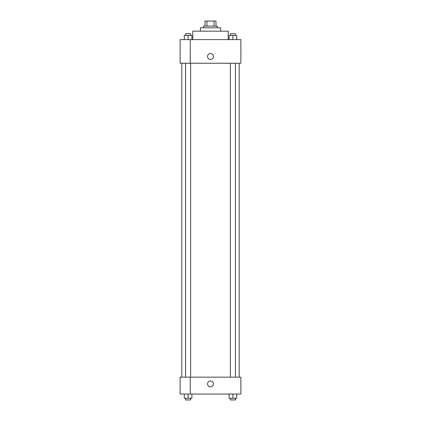 <?xml version="1.0" encoding="UTF-8"?>
<svg xmlns="http://www.w3.org/2000/svg" width="421" height="421" viewBox="0 0 421 421"><rect width="100%" height="100%" fill="white"/><g stroke="black" fill="none" stroke-linecap="round" stroke-linejoin="round"><path stroke-width="0.63" d="M206.948 26.113L206.948 21.05L205.016 21.05L205.016 26.113L205.016 21.05M206.948 21.05L215.984 21.05L215.984 26.113M214.052 26.113L214.052 21.05M203.748 27.802L203.748 26.113L217.252 26.113L217.252 27.802M200.375 31.175L200.375 27.802L220.625 27.802L220.625 31.175M192.781 39.616L192.781 31.175L228.219 31.175L228.219 39.616M180.12 39.616L240.88 39.616L240.88 63.245L180.12 63.245L190.245 63.218L190.245 39.642L180.12 39.616M207.548 56.493A2.952 2.952 0 0 1 211.979 53.935A2.952 2.952 0 0 1 211.979 59.051A2.952 2.952 0 0 1 207.548 56.493M180.12 39.642L180.12 63.218M190.245 377.163L240.88 377.163L240.88 394.045L180.12 394.045L180.12 377.137L190.245 377.137L190.245 394.045M207.548 383.915A2.952 2.952 0 0 1 211.979 381.358A2.952 2.952 0 0 1 211.979 386.473A2.952 2.952 0 0 1 207.548 383.915M229.113 394.045L229.113 398.261L236.713 398.261L236.713 394.045L236.713 398.261M232.913 398.261L232.913 394.045M235.444 398.261L235.444 399.95L230.382 399.95L230.382 398.261M184.287 394.045L184.287 398.261L191.887 398.261L191.887 394.045L191.887 398.261M188.087 398.261L188.087 394.045M190.618 398.261L190.618 399.95L185.556 399.95L185.556 398.261M229.113 39.616L229.113 35.396L236.713 35.396L236.713 39.616L236.713 35.396M232.913 39.616L232.913 35.396M235.444 35.396L235.444 33.706L230.382 33.706L230.382 35.396M184.287 39.616L184.287 35.396L191.887 35.396L191.887 39.616L191.887 35.396M188.087 39.616L188.087 35.396M190.618 35.396L190.618 33.706L185.556 33.706L185.556 35.396M239.191 377.163L239.191 63.245M181.809 377.137L181.809 63.245M230.382 63.245L230.382 377.163M235.444 63.245L235.444 377.163M190.618 377.163L190.618 63.245M185.556 377.137L185.556 63.245"/></g></svg>
